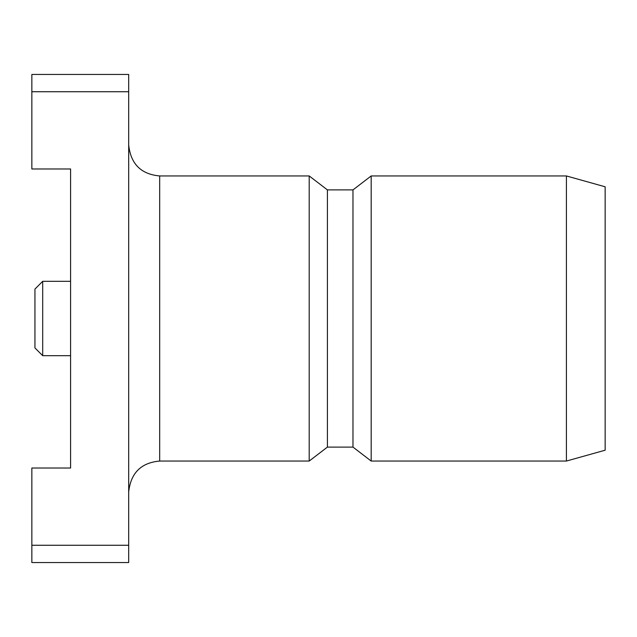 <?xml version="1.0" encoding="UTF-8"?>
<svg xmlns="http://www.w3.org/2000/svg" width="637" height="637" viewBox="0 0 637 637"><rect width="100%" height="100%" fill="white"/><g stroke="black" fill="none" stroke-linecap="round" stroke-linejoin="round"><path stroke-width="0.96" d="M42.695 355.685L42.695 281.315L42.695 355.685L34.947 347.937L34.947 289.063L42.695 281.315L70.588 281.315L42.695 281.315L34.947 289.063L34.947 347.937L42.695 355.685L70.588 355.685L42.695 355.685M327.41 189.898L327.41 447.102L309.2 461.053L159.68 461.053C141.032 462.717 130.704 473.044 128.69 492.043C130.704 473.044 141.032 462.717 159.68 461.053L159.68 318.5L159.68 461.053L309.2 461.053L309.2 175.947L159.68 175.947L159.68 318.5L159.68 175.947C141.032 174.283 130.704 163.956 128.69 144.957C130.704 163.956 141.032 174.283 159.68 175.947L309.2 175.947L309.2 461.053L327.41 447.102L352.978 447.102L371.18 461.053L371.18 175.947L371.18 461.053L566.412 461.053L566.412 175.947L371.18 175.947L352.978 189.898L352.978 447.102L371.18 461.053L566.412 461.053L566.412 175.947L371.18 175.947L352.978 189.898L352.978 447.102L327.41 447.102L327.41 189.898L309.2 175.947L327.41 189.898L352.978 189.898L327.41 189.898M605.15 450.208L605.15 186.792L566.412 175.947L605.15 186.792L605.15 450.208L566.412 461.053L605.15 450.208M31.85 91.736L31.85 74.457L128.69 74.457L128.69 562.543L128.69 545.264L31.85 545.264L128.69 545.264L128.69 74.457L31.85 74.457L31.85 91.736L128.69 91.736L31.85 91.736L31.85 168.98L70.588 168.98L31.85 168.98L31.85 91.736M31.85 562.543L31.85 468.02L31.85 562.543L128.69 562.543L31.85 562.543M70.588 468.02L70.588 168.98L70.588 468.02L31.85 468.02L70.588 468.02"/></g></svg>
